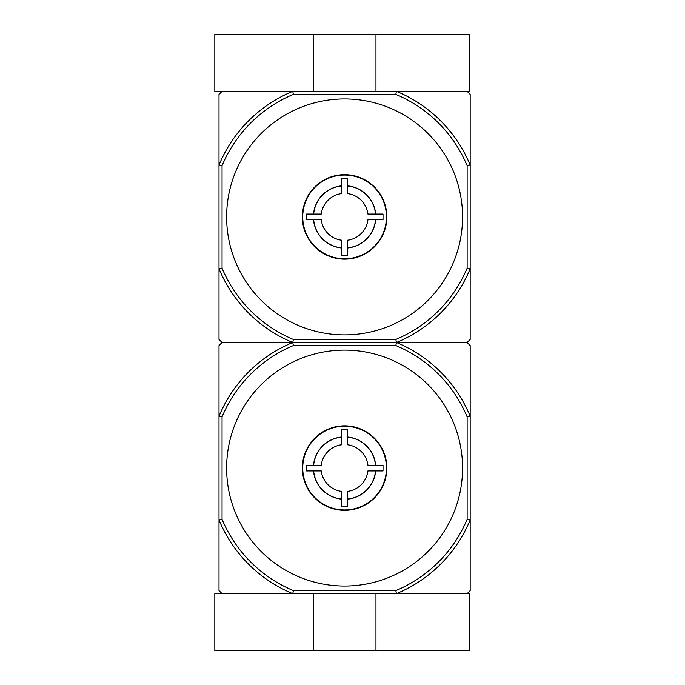 <?xml version="1.0" encoding="UTF-8"?>
<svg xmlns="http://www.w3.org/2000/svg" width="685" height="685" viewBox="0 0 685 685"><rect width="100%" height="100%" fill="white"/><g stroke="black" fill="none" stroke-linecap="round" stroke-linejoin="round"><path stroke-width="1.03" d="M375.971 650.75L469.799 650.75L469.799 593.664L292.76 593.664A135.861 135.861 0 0 1 219.012 519.915L219.012 590.624L222.051 593.664L292.76 593.664L214.825 593.664L214.825 650.75L375.971 650.75L375.971 593.664M313.208 593.664L313.208 650.75M467.136 165.693L470.175 165.085L470.175 268.743L467.136 268.143L467.136 165.693A132.813 132.813 0 0 0 395.819 94.376L396.427 91.336A135.861 135.861 0 0 1 470.175 165.085L470.175 94.376L467.136 91.336L396.427 91.336L469.799 91.336L469.799 34.25L214.825 34.25L214.825 91.336L292.76 91.336L222.051 91.336L219.012 94.376L219.012 339.452L222.051 342.5L219.012 345.548L219.012 519.915L222.051 519.307L222.051 416.857A132.813 132.813 0 0 1 293.368 345.548L395.819 345.548A132.813 132.813 0 0 1 467.136 416.857L467.136 519.307A132.813 132.813 0 0 1 395.819 590.624L293.368 590.624A132.813 132.813 0 0 1 222.051 519.307M375.971 91.336L375.971 34.25M313.208 91.336L313.208 34.25M367.922 470.938A23.495 23.495 0 0 1 347.449 491.41L347.449 499.031A31.073 31.073 0 0 0 375.534 470.938L367.922 470.938L383.026 470.938L383.026 465.226L367.922 465.226L375.534 465.226A31.073 31.073 0 0 0 347.449 437.141L347.449 444.762A23.495 23.495 0 0 1 367.922 465.226M321.265 465.226A23.495 23.495 0 0 1 341.738 444.762L341.738 437.141A31.073 31.073 0 0 0 313.644 465.226L321.265 465.226L306.161 465.226L306.161 470.938L321.265 470.938L313.644 470.938A31.073 31.073 0 0 0 341.738 499.031L341.738 491.41A23.495 23.495 0 0 1 321.265 470.938M347.449 491.41L347.449 506.523L341.738 506.523L341.738 491.41M341.738 444.762L341.738 429.649L347.449 429.649L347.449 444.762M375.671 470.938A31.202 31.202 0 0 1 347.449 499.159M313.516 465.226A31.202 31.202 0 0 1 341.738 437.004M347.449 437.004A31.202 31.202 0 0 1 375.671 465.226M467.136 593.664L470.175 590.624L470.175 519.915A135.861 135.861 0 0 1 396.427 593.664L467.136 593.664M395.819 345.548L396.427 342.5A135.861 135.861 0 0 1 470.175 416.257L470.175 345.548L467.136 342.5L222.051 342.5L292.76 342.5L293.368 345.548M462.563 468.086A117.974 117.974 0 0 0 344.589 350.112A117.974 117.974 0 0 0 226.624 468.086A117.974 117.974 0 0 0 344.589 586.052A117.974 117.974 0 0 0 462.563 468.086M467.136 416.857L470.175 416.257L470.175 519.915L467.136 519.307M222.051 416.857L219.012 416.257A135.861 135.861 0 0 1 292.76 342.5A135.861 135.861 0 0 1 219.012 268.743L222.051 268.143L222.051 165.693A132.813 132.813 0 0 1 293.368 94.376L395.819 94.376M293.368 590.624L292.76 593.664M396.427 593.664L395.819 590.624M386.837 468.086A42.239 42.239 0 0 0 323.474 431.499A42.239 42.239 0 0 0 323.474 504.665A42.239 42.239 0 0 0 386.837 468.086M341.738 499.159A31.202 31.202 0 0 1 313.516 470.938M302.736 468.086A41.862 41.862 0 0 1 365.525 431.833A41.862 41.862 0 0 1 365.525 504.34A41.862 41.862 0 0 1 302.736 468.086M367.922 219.774A23.495 23.495 0 0 1 347.449 240.238L347.449 247.859A31.073 31.073 0 0 0 375.534 219.774L367.922 219.774L383.026 219.774L383.026 214.062L367.922 214.062L375.534 214.062A31.073 31.073 0 0 0 347.449 185.969L347.449 193.59A23.495 23.495 0 0 1 367.922 214.062M321.265 214.062A23.495 23.495 0 0 1 341.738 193.59L341.738 185.969A31.073 31.073 0 0 0 313.644 214.062L321.265 214.062L306.161 214.062L306.161 219.774L321.265 219.774L313.644 219.774A31.073 31.073 0 0 0 341.738 247.859L341.738 240.238A23.495 23.495 0 0 1 321.265 219.774M347.449 240.238L347.449 255.351L341.738 255.351L341.738 240.238M341.738 193.59L341.738 178.477L347.449 178.477L347.449 193.59M375.671 219.774A31.202 31.202 0 0 1 347.449 247.996M313.516 214.062A31.202 31.202 0 0 1 341.738 185.84M347.449 185.84A31.202 31.202 0 0 1 375.671 214.062M467.136 268.143A132.813 132.813 0 0 1 395.819 339.452L396.427 342.5L467.136 342.5L470.175 339.452L470.175 268.743A135.861 135.861 0 0 1 396.427 342.5L292.76 342.5L293.368 339.452A132.813 132.813 0 0 1 222.051 268.143M462.563 216.914A117.974 117.974 0 0 0 344.589 98.948A117.974 117.974 0 0 0 226.624 216.914A117.974 117.974 0 0 0 344.589 334.888A117.974 117.974 0 0 0 462.563 216.914M395.819 339.452L293.368 339.452M396.427 91.336L292.76 91.336L293.368 94.376M222.051 165.693L219.012 165.085A135.861 135.861 0 0 1 292.76 91.336M386.837 216.914A42.239 42.239 0 0 0 323.474 180.335A42.239 42.239 0 0 0 323.474 253.501A42.239 42.239 0 0 0 386.837 216.914M341.738 247.996A31.202 31.202 0 0 1 313.516 219.774M302.736 216.914A41.862 41.862 0 0 1 365.525 180.66A41.862 41.862 0 0 1 365.525 253.167A41.862 41.862 0 0 1 302.736 216.914"/></g></svg>
